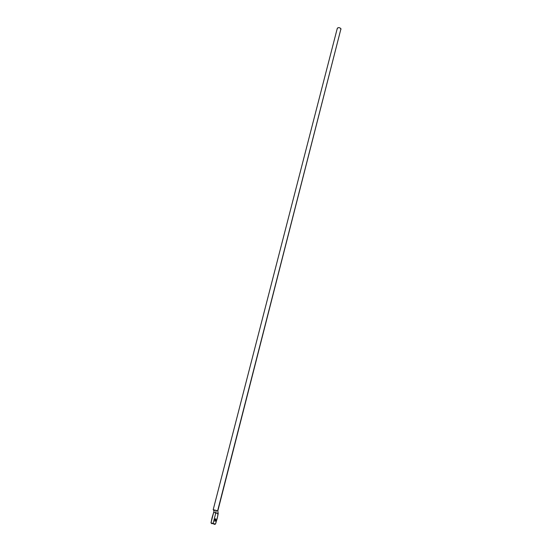 <?xml version="1.0" encoding="UTF-8"?>
<svg xmlns="http://www.w3.org/2000/svg" width="552" height="552" viewBox="0 0 552 552"><rect width="100%" height="100%" fill="white"/><g stroke="black" fill="none" stroke-linecap="round" stroke-linejoin="round"><path stroke-width="0.83" d="M217.978 512.587L217.709 516.217L215.501 524.11L214.162 524.352L213.113 523.448L210.988 522.91L212.099 517.569L213.672 512.38L218.199 513.643L217.108 518.79L215.501 524.11L213.113 523.448L215.791 512.898L213.672 512.38L210.988 522.91L213.113 523.448L215.791 512.898L218.199 513.643L217.819 510.904L340.95 28.787L217.805 510.89M214.769 519.887L215.39 518.776L215.77 520.177L214.762 519.922L215.77 520.177L215.86 519.218L215.501 518.735L214.935 519.404L215.045 521.329L215.77 520.177L215.149 521.288L214.769 519.887M212.044 523.813L210.988 522.91L213.244 523.648M217.826 510.897L216.129 510.407L215.791 512.898L216.129 510.407L214.562 510.007L213.672 512.38L214.562 510.007L213.362 509.779L214.079 511.255M337.286 28.345L213.196 509.71L217.626 510.828L340.95 28.787C339.611 27.414 338.397 27.269 337.286 28.345L337.976 27.703L339.363 27.683L340.618 28.324L340.998 29.256M337.279 28.387L337.334 28.849M215.149 521.288L214.79 521.198"/></g></svg>
